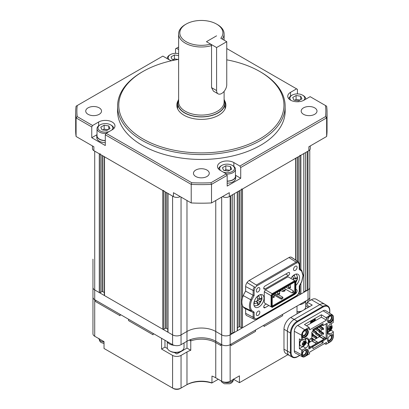 <?xml version="1.0" encoding="UTF-8"?>
<svg xmlns="http://www.w3.org/2000/svg" width="409" height="409" viewBox="0 0 409 409"><rect width="100%" height="100%" fill="white"/><g stroke="black" fill="none" stroke-linecap="round" stroke-linejoin="round"><path stroke-width="0.61" d="M92.961 259.148L92.961 287.491A5.987 3.456 0 0 0 94.714 289.935L99.285 292.573A0.716 0.414 0 0 0 100.302 292.573L101.826 291.694A0.716 0.414 180 0 1 102.838 291.694L104.321 292.553M100.302 153.789A0.716 0.414 180 0 1 99.285 153.789L94.714 151.151L94.714 289.935L172.583 334.894A5.987 3.456 0 0 0 181.049 334.894L186.974 331.474A20.348 11.749 180 0 1 215.753 331.474L221.678 334.894A5.987 3.456 0 0 0 230.139 334.894L308.013 289.935L307.164 290.426L307.164 151.637L308.013 151.151L308.013 289.935A5.987 3.456 0 0 0 309.761 287.491L309.761 300.651M163.779 190.441A0.716 0.414 180 0 1 162.767 190.441L104.53 156.821A0.716 0.414 180 0 1 104.321 156.524M104.321 156.698L104.321 295.308A0.716 0.414 0 0 0 104.53 295.605L162.767 329.225A0.716 0.414 0 0 0 163.779 329.225L165.302 328.345A0.716 0.414 180 0 1 166.32 328.345L167.802 329.199M167.802 193.35L167.802 331.96A0.716 0.414 0 0 0 168.012 332.256L172.583 334.894L172.583 196.105L168.012 193.467A0.716 0.414 180 0 1 167.802 193.176M92.961 279.674L92.961 297.266A5.987 3.456 0 0 0 94.714 299.71L172.583 344.664L172.583 334.894A5.987 3.456 0 0 0 181.049 334.894L186.974 331.474A20.348 11.749 180 0 1 215.753 331.474L221.678 334.894A5.987 3.456 0 0 0 230.139 334.894L230.139 196.105L230.988 195.62L230.988 334.404L230.139 334.894L230.139 344.664L308.013 299.71A5.987 3.456 0 0 0 309.761 297.266M232.68 194.643L232.68 333.427L230.988 333.427M237.46 191.709A0.716 0.414 180 0 1 237.251 192.005L234.372 193.667L234.372 332.451L232.68 332.451M237.251 192.005L237.251 330.789L234.372 332.451M237.251 330.789A0.716 0.414 0 0 0 237.46 330.492L237.46 191.882M237.46 327.737L238.943 326.878A0.716 0.414 180 0 1 239.96 326.878L241.484 327.757A0.716 0.414 0 0 0 242.496 327.757L295.651 297.072A0.716 0.414 0 0 0 295.865 296.776L295.865 296.372M295.865 157.992A0.716 0.414 180 0 1 295.651 158.283L242.496 188.973A0.716 0.414 180 0 1 241.484 188.973M298.8 293.411L299.884 294.04A0.716 0.414 0 0 0 300.901 294.04L303.78 292.379L303.78 153.595L300.901 155.256A0.716 0.414 180 0 1 299.884 155.256M305.472 152.618L305.472 291.402L303.78 291.402M305.472 290.426L307.164 290.426M142.961 138.932A82.592 47.684 0 0 0 259.766 138.932A82.592 47.684 0 0 0 259.766 71.498L260.61 71.984A83.789 48.374 180 0 1 285.155 106.192A83.789 48.374 180 0 1 233.427 150.885A83.789 48.374 180 0 1 142.112 140.399A83.789 48.374 180 0 1 117.572 106.192A83.789 48.374 180 0 1 142.112 71.984L142.961 71.498A82.592 47.684 0 0 0 142.961 138.932M297.43 93.901L297.43 89.331L296.581 88.845L290.559 92.322A9.576 5.527 0 0 0 287.752 96.233A9.576 5.527 0 0 0 290.559 100.144A9.576 5.527 0 0 0 304.102 100.144L310.124 96.662L325.477 105.527A124.489 71.872 0 0 1 325.477 116.631L326.638 117.915L240.722 167.521L239.873 166.054L325.477 116.631M177.659 107.409A24.54 14.167 0 0 0 177.353 108.145M178.048 100.793A24.54 14.167 0 0 0 176.821 105.215A24.54 14.167 0 0 0 184.009 115.231A24.54 14.167 0 0 0 210.753 118.303A24.54 14.167 0 0 0 225.901 105.215A24.54 14.167 0 0 0 224.674 100.793M117.572 106.192L117.572 111.079A83.789 48.374 0 0 0 142.112 145.287A83.789 48.374 0 0 0 233.427 155.773A83.789 48.374 0 0 0 285.155 111.079L285.155 106.192M195.778 176.504A7.899 4.56 180 0 1 193.462 173.278A7.899 4.56 180 0 1 198.339 169.06A7.899 4.56 180 0 1 206.949 170.052A7.899 4.56 180 0 1 209.265 173.278A7.899 4.56 180 0 1 204.388 177.491A7.899 4.56 180 0 1 195.778 176.504M303.509 114.305A7.899 4.56 180 0 1 301.193 111.079A7.899 4.56 180 0 1 306.07 106.867A7.899 4.56 180 0 1 314.679 107.853A7.899 4.56 180 0 1 316.995 111.079A7.899 4.56 180 0 1 312.118 115.292A7.899 4.56 180 0 1 303.509 114.305M88.042 114.305A7.899 4.56 180 0 1 85.732 111.079A7.899 4.56 180 0 1 90.609 106.867A7.899 4.56 180 0 1 99.218 107.853A7.899 4.56 180 0 1 101.529 111.079A7.899 4.56 180 0 1 96.657 115.292A7.899 4.56 180 0 1 88.042 114.305M178.621 46.999L175.548 48.773L175.548 53.344M325.477 105.527L326.638 106.197A125.686 72.562 180 0 1 327.047 112.056L327.047 130.624A125.686 72.562 180 0 1 326.638 136.488L308.856 146.754L308.856 150.66A4.79 2.766 0 0 0 310.257 148.707L310.257 145.941M308.856 150.66L229.296 196.596A4.79 2.766 180 0 1 222.522 196.596L222.522 196.596M180.2 196.596L180.2 196.596A4.79 2.766 180 0 1 173.431 196.596L93.865 150.66A4.79 2.766 0 0 1 92.465 148.707L92.465 145.941M93.865 150.66L93.865 146.754L76.084 136.488A125.686 72.562 180 0 1 75.675 130.624L75.675 112.056A125.686 72.562 180 0 1 76.084 106.197L77.245 105.527A124.489 71.872 0 0 0 77.245 116.631L92.598 125.497L91.749 126.959L91.749 137.71L105.292 145.532L105.292 134.781L106.141 133.314L191.744 182.736L191.213 184.382L105.292 134.781M76.084 136.488L76.084 117.915A125.686 72.562 180 0 1 75.675 112.056M327.047 112.056A125.686 72.562 180 0 1 326.638 117.915L326.638 136.488M211.514 202.951A125.686 72.562 180 0 1 191.213 202.951L191.213 184.382A125.686 72.562 180 0 0 211.514 184.382L210.978 182.736L226.33 173.871L227.179 175.338L211.514 184.382L211.514 202.951L229.296 192.685L229.296 196.596M171.703 60.711A9.576 5.527 0 0 1 168.876 59.581L162.848 56.105L77.245 105.527M296.581 88.845L226.755 48.528M106.141 133.314L112.168 129.832A9.576 5.527 0 0 0 114.97 125.926A9.576 5.527 0 0 0 109.06 120.819A9.576 5.527 0 0 0 98.625 122.015L92.598 125.497M191.744 182.736A124.489 71.872 0 0 0 210.978 182.736M239.873 166.054L233.846 162.572A9.576 5.527 0 0 0 223.411 161.376A9.576 5.527 0 0 0 217.501 166.483A9.576 5.527 0 0 0 220.303 170.395L226.33 173.871M178.621 49.571L176.391 48.282M240.722 167.521L240.722 178.273L235.523 175.272M227.179 175.338L227.179 186.09L240.722 178.273M191.213 202.951L173.431 192.685L173.431 196.596M91.749 126.959L76.084 117.915L77.245 116.631M260.61 71.984L259.766 71.498A82.592 47.684 0 0 0 226.755 59.837M178.621 59.371A82.592 47.684 0 0 0 142.961 71.498M225.369 108.145A24.54 14.167 0 0 0 225.062 107.409M96.948 134.709L91.749 137.71M92.961 287.491A5.987 3.456 0 0 0 94.714 289.935L94.714 299.71L95.558 300.196L95.558 301.566L120.108 315.738L120.108 314.368L128.569 319.255L128.569 320.625L153.114 334.797L153.114 333.427L161.581 338.315L161.581 349.066L172.583 355.416A5.987 3.456 0 0 0 181.049 355.416L186.974 351.996A20.348 11.749 180 0 1 190.763 350.278L190.763 340.891A20.348 11.749 180 0 1 215.753 342.614L220.829 345.544L220.829 344.179L221.678 344.664A5.987 3.456 0 0 0 230.139 344.664L230.988 344.179L230.988 345.544L255.533 331.377L255.533 330.007L263.999 325.119L263.999 326.489L282.619 315.738L282.619 314.368L297.006 306.06L297.006 313.882L312.241 305.083L307.164 302.154L307.164 305.298L309.521 306.658M172.583 344.664A5.987 3.456 0 0 0 181.049 344.664L186.974 341.244A20.348 11.749 180 0 1 215.753 341.244L221.678 344.664A5.987 3.456 0 0 0 230.139 344.664L230.139 381.219A5.987 3.456 180 0 1 221.678 381.219L215.753 377.798A20.348 11.749 0 0 0 211.959 376.075L211.959 382.921L218.288 379.266M308.013 301.663L308.013 289.935A5.987 3.456 0 0 0 309.761 287.491L309.761 149.929L309.761 287.491M303.754 100.333A7.423 4.284 0 0 0 302.578 95.159L303.253 95.548A8.379 4.836 180 0 1 305.707 98.968A8.379 4.836 180 0 1 305.697 99.218L305.707 98.968M303.253 95.548L302.578 95.159A7.423 4.284 0 0 0 292.082 95.159A7.423 4.284 0 0 0 290.906 100.333M300.712 96.233L301.954 98.901L298.57 100.859L293.943 100.144L292.706 97.47L296.09 95.517L300.712 96.233L300.712 99.617M288.948 98.912A8.379 4.836 180 0 1 291.402 95.548L292.082 95.159M294.659 100.251L296.09 99.428L296.09 95.517M296.09 99.428L299.996 100.031M111.795 130.047A7.423 4.284 0 0 0 110.645 124.847A7.423 4.284 0 0 0 100.149 124.847A7.423 4.284 0 0 0 100.149 130.911A7.423 4.284 0 0 0 109.152 131.575M111.32 125.241L110.645 124.847L111.32 125.241A8.379 4.836 180 0 1 113.774 128.6M106.043 133.482A8.379 4.836 180 0 1 99.469 132.081A8.379 4.836 180 0 1 97.015 128.661A8.379 4.836 180 0 1 99.469 125.241L100.149 124.847M97.015 128.661L97.015 135.696A8.379 4.836 0 0 0 99.469 139.116A8.379 4.836 0 0 0 105.292 140.538M108.779 125.926L110.021 128.595L106.637 130.548L102.01 129.832L100.772 127.163L104.157 125.21L108.779 125.926L108.779 129.31M102.725 129.944L104.157 129.116L104.157 125.21M104.157 129.116L108.068 129.725M105.292 142.629A8.62 4.974 180 0 1 99.3 141.171A8.62 4.974 180 0 1 96.775 137.654L96.775 135.696A8.62 4.974 180 0 1 97.015 134.535M105.292 140.676A8.62 4.974 180 0 1 99.3 139.218A8.62 4.974 180 0 1 96.775 135.696M178.621 53.702A7.423 4.284 0 0 0 170.4 54.596A7.423 4.284 0 0 0 169.224 59.77M175.052 60.016L172.261 59.581L171.023 56.912L174.408 54.959L178.621 55.609M167.271 58.41L167.271 58.656A8.379 4.836 180 0 1 167.271 58.41A8.379 4.836 180 0 1 169.725 54.99L170.4 54.596M172.976 59.694L174.408 58.865L174.408 54.959M174.408 58.865L178.166 59.448M223.319 172.133A7.423 4.284 0 0 0 232.946 171.059A7.423 4.284 0 0 0 232.322 165.41L233.002 165.798A8.379 4.836 180 0 1 235.456 169.219A8.379 4.836 180 0 1 226.433 174.045M227.179 181.095A8.379 4.836 0 0 0 235.456 176.259L235.456 169.219M233.002 165.798L232.322 165.41A7.423 4.284 0 0 0 221.826 165.41A7.423 4.284 0 0 0 220.676 170.609M230.461 166.483L231.704 169.152L228.314 171.11L223.692 170.395L222.45 167.726L225.834 165.768L230.461 166.483L230.461 169.868M218.697 169.162A8.379 4.836 180 0 1 221.151 165.798L221.826 165.41M224.408 170.502L225.834 169.679L225.834 165.768M225.834 169.679L229.746 170.282M235.456 175.093A8.62 4.974 180 0 1 235.696 176.259L235.696 178.212A8.62 4.974 180 0 1 227.179 183.186M235.696 176.259A8.62 4.974 180 0 1 227.179 181.233M181.57 350.912L180.896 351.3A7.423 4.284 180 0 1 177.859 352.364A7.423 4.284 180 0 1 170.4 351.3L169.725 350.912A8.379 4.836 0 0 0 178.145 352.108A8.379 4.836 0 0 0 181.57 350.912A8.379 4.836 0 0 0 184.03 347.492L184.03 342.946M167.271 341.617L167.271 347.492A8.379 4.836 0 0 0 169.725 350.912M167.255 341.592A8.62 4.974 0 0 0 174.362 345.375M301.668 311.188A7.423 4.284 180 0 1 299.541 311.801A7.423 4.284 180 0 1 297.006 311.995M297.006 311.765A8.379 4.836 0 0 0 299.823 311.551A8.379 4.836 0 0 0 302.292 310.83M304.081 309.797A8.379 4.836 0 0 0 305.707 306.929L305.707 301.06M299.296 304.741A8.62 4.974 0 0 0 299.894 304.644A8.62 4.974 0 0 0 305.717 301.029M295.129 293.938A2.515 1.452 120 0 0 297.092 290.768A2.515 1.452 120 0 0 296.571 289.613A2.515 1.452 120 0 0 295.865 289.521M256.295 290.86A2.515 1.452 120 0 0 256.816 292.016A2.515 1.452 120 0 0 258.754 291.341A2.515 1.452 120 0 0 259.848 288.81A2.515 1.452 120 0 0 259.326 287.66A2.515 1.452 120 0 0 257.394 288.335A2.515 1.452 120 0 0 256.295 290.86M256.295 314.322A2.515 1.452 120 0 0 256.816 315.472A2.515 1.452 120 0 0 258.754 314.797A2.515 1.452 120 0 0 259.848 312.266A2.515 1.452 120 0 0 259.326 311.116A2.515 1.452 120 0 0 257.389 311.791A2.515 1.452 120 0 0 256.295 314.322M293.534 269.362A2.515 1.452 120 0 0 294.056 270.513A2.515 1.452 120 0 0 295.993 269.838A2.515 1.452 120 0 0 297.092 267.307A2.515 1.452 120 0 0 296.571 266.157A2.515 1.452 120 0 0 294.633 266.832A2.515 1.452 120 0 0 293.534 269.362M256.801 285.917A0.716 0.414 -120 0 0 256.32 285.053L296.101 262.087A0.716 0.414 60 0 1 296.581 262.951L256.801 285.917L255.165 287.512L254.127 290.451L254.127 295.528L251.688 300.088C249.991 304.516 249.991 307.957 251.688 310.411L254.127 312.154L254.127 317.231A0.716 0.414 180 0 1 253.14 317.246A4.259 2.459 120 0 0 254.101 319.24A4.259 2.459 120 0 0 254.378 319.342L256.653 319.005A0.716 0.414 -120 0 0 256.801 318.677L296.581 295.712L298.222 294.117L299.255 291.177L299.255 286.101L301.699 281.54L302.982 275.635L301.699 271.218L299.255 269.475L299.255 264.398A0.716 0.414 0 0 0 299.47 264.107L298.478 261.924A4.259 2.459 120 0 0 298.043 261.729A4.499 2.597 120 0 0 296.101 262.087L288.964 257.537L249.183 280.502A5.026 2.904 -60 0 0 247.016 282.604A4.79 2.766 120 0 0 245.63 286.561L245.63 291.142A13.886 8.016 120 0 0 243.314 295.605A13.165 7.602 120 0 0 241.903 302.103A13.165 7.602 120 0 0 243.314 306.975L250.773 310.687A13.354 7.71 120 0 0 252.517 312.205A13.354 7.71 120 0 0 253.14 312.461L245.129 308.55A13.886 8.016 120 0 1 243.314 306.975M263.999 298.146A7.183 4.146 -60 0 1 260.86 305.37A7.183 4.146 -60 0 1 255.328 307.297A7.183 4.146 -60 0 1 253.841 304.01A7.183 4.146 -60 0 1 256.975 296.781A7.183 4.146 -60 0 1 262.512 294.858A7.183 4.146 -60 0 1 263.999 298.146M290.891 278.452A7.183 4.146 -60 0 1 298.059 274.332A7.183 4.146 -60 0 1 299.546 277.619A7.183 4.146 -60 0 1 295.865 285.385M266.295 303.999L265.027 304.731A1.815 1.048 120 0 0 263.744 306.954A1.815 1.048 120 0 0 264.122 307.788A1.815 1.048 120 0 0 265.027 307.696L263.744 306.954M285.789 274.045L288.355 275.528A1.815 1.048 -60 0 0 289.541 273.928A1.815 1.048 -60 0 0 289.265 272.476A1.815 1.048 -60 0 0 288.355 272.563L265.032 286.034A1.815 1.048 120 0 0 263.744 288.253A1.815 1.048 120 0 0 264.122 289.086A1.815 1.048 120 0 0 265.027 288.994L263.744 288.253M274.071 293.943L281.346 298.146L282.87 297.266L278.202 294.567M288.969 288.33L293.365 290.871L293.365 291.77L294.72 292.553L294.72 282.532L294.281 282.276L294.756 281.995L272.849 294.644L272.205 295.758L272.205 306.101L272.849 306.474L294.756 293.826L295.4 292.711L295.4 282.368L294.281 282.276M293.365 291.77L292.144 292.987L285.037 288.882M293.365 290.871L292.144 292.987M284.664 288.35L285.119 287.563M282.87 297.266L282.87 298.34L281.346 299.219L273.877 294.904M281.346 298.146L281.346 299.219M273.728 294.541L273.728 294.137M295.4 292.711L294.72 292.553L294.276 293.319L272.65 305.804L272.205 305.549M294.756 293.826L292.926 292.537M280.85 290.712L279.342 291.581M295.4 282.368L294.756 281.995M272.65 305.804L272.849 306.474M272.655 294.219L272.179 293.713L271.065 295.641L271.74 295.804L272.655 294.219L294.95 281.351L295.865 281.878L295.865 281.326L294.751 280.681L294.95 281.351M271.74 306.592L271.065 306.755L272.179 307.399L272.655 307.123L271.74 306.592L271.74 295.804M272.655 307.123L294.95 294.25L295.865 292.665L295.865 281.878M264.291 291.735L271.065 295.641L271.065 306.755L264.291 302.844L264.291 291.735L265.405 289.807L287.982 276.77L294.751 280.681L272.179 293.713L265.405 289.807M265.405 303.488L264.291 302.844M288.964 257.537A5.026 2.904 -60 0 1 291.131 257.133L298.043 261.729L298.222 262.655L296.581 262.951M255.165 287.512L254.378 286.939A4.259 2.459 120 0 0 253.14 290.467A0.716 0.414 0 0 0 254.127 290.451M254.444 319.368L246.709 315.584A4.79 2.766 120 0 1 245.63 313.34L253.14 317.246L253.14 312.466M254.378 319.342L256.801 318.677M288.355 275.528L265.027 288.994M268.861 305.482L265.027 307.696M301.699 271.218L301.653 270.385A13.354 7.71 120 0 0 300.4 269.153A13.354 7.71 120 0 0 299.47 268.677M299.47 268.529L301.776 270.507L303.192 275.344L301.857 281.515L299.46 286.044M299.286 268.616L299.255 269.475M299.255 264.398L298.222 262.655M247.016 282.604L254.378 286.939M254.127 295.528L253.14 295.252L253.14 290.467L245.63 286.561M251.688 300.088L250.773 299.761A12.638 7.296 120 0 0 249.413 306.009A12.638 7.296 120 0 0 250.773 310.687L251.688 310.411M253.14 312.461L254.127 312.154M254.127 317.231L255.165 318.974M299.255 286.101L299.281 285.819L299.255 286.101M298.478 261.924L291.617 257.353A4.79 2.766 120 0 0 291.131 257.133M245.63 291.142L253.14 295.252A13.354 7.71 120 0 0 250.773 299.761L243.314 295.605M245.63 308.8L245.63 313.34M289.736 284.894L290.456 285.656L290.456 286.827L289.776 287.22L288.422 286.827L288.422 288.488L289.776 288.1L289.776 287.22M285.671 287.241L288.422 288.488M287.706 286.07L288.422 286.827M289.863 284.971L287.834 286.142M289.776 288.1L290.456 287.706L290.456 286.827M272.752 294.812L273.687 294.434L274.321 297.098L273.391 297.634L273.391 296.561L272.205 295.911M274.321 296.024L273.391 296.561M272.205 297.788L273.391 297.634M284.321 288.023L285.037 288.78L285.037 289.955L284.362 290.344L283.008 289.955L283.008 291.617L284.362 291.223L284.362 290.344M280.257 290.37L283.008 291.617M282.287 289.199L283.008 289.955M284.444 288.1L282.414 289.27M284.362 291.223L285.037 290.835L285.037 289.955M278.902 291.152L279.623 291.908L279.623 293.084L278.943 293.473L277.588 293.079L277.588 294.741L278.943 294.352L278.943 293.473M274.838 293.498L277.588 294.741M276.873 292.323L277.588 293.079M279.03 291.223L276.995 292.399M278.943 294.352L279.623 293.964L279.623 293.084M295.334 281.019L296.32 280.436L297.461 278.805L297.445 276.862L296.305 278.493L295.303 279.081L294.454 275.206L292.762 276.203L293.611 280.022M295.865 282.624L297.445 279.086L296.591 278.304M293.504 278.038L295.303 279.081M258.232 305.032L259.219 304.316L261.898 299.613L262 298.539L261.898 297.384L260.758 299.015L259.756 299.608L258.902 295.727L257.21 296.724L258.064 300.605L254.28 301.873L254.296 303.815L258.079 302.548L258.089 303.698L257.287 305.477L258.232 305.032L255.763 305.814L254.066 305.61M258.084 303.959L258.979 304.48L259.781 302.701L259.771 301.551L260.773 300.963L261.913 299.332L261.044 298.831M257.951 298.565L259.756 299.608M258.064 300.564L259.771 301.551M256.331 301.535L258.079 302.548M226.755 41.687L216.596 47.551L216.596 90.553A7.183 4.146 120 0 0 218.084 93.84A7.183 4.146 120 0 0 221.678 93.487A7.183 4.146 120 0 0 226.755 84.689L226.755 41.687L220.804 38.252A21.544 12.439 0 0 0 216.596 24.095A21.544 12.439 0 0 0 186.126 24.095L185.282 24.581A22.746 13.129 0 0 0 178.621 33.865L178.621 101.959A22.746 13.129 0 0 0 183.585 110.149A22.746 13.129 0 0 0 185.282 111.243A22.746 13.129 0 0 0 219.142 110.149A22.746 13.129 0 0 0 224.106 101.959L224.106 91.371M178.621 33.865A22.746 13.129 0 0 0 185.282 43.15A22.746 13.129 0 0 0 211.545 45.609L211.545 87.633L213.447 91.166L218.084 93.84M178.621 99.407A23.702 13.681 0 0 0 177.659 103.257A23.702 13.681 0 0 0 184.602 112.935A23.702 13.681 0 0 0 210.43 115.9A23.702 13.681 0 0 0 225.062 103.257A23.702 13.681 0 0 0 224.106 99.407M186.126 24.095A21.544 12.439 0 0 0 186.126 41.687A21.544 12.439 0 0 0 210.645 44.116L211.545 45.609M217.445 24.581L216.596 24.095L217.445 24.581A22.746 13.129 0 0 1 224.106 33.865A22.746 13.129 0 0 1 222.235 39.08M216.596 47.551L206.443 41.687L216.596 35.823L206.443 41.687L210.645 44.116M95.558 300.196L120.108 314.368L120.108 315.738L95.558 301.566L95.558 300.196M128.569 319.255L153.114 333.427L153.114 334.797L128.569 320.625L128.569 319.255M215.753 200.507L215.753 341.244A20.348 11.749 180 0 0 190.763 339.526L190.763 340.891L189.341 340.073L190.763 340.891A20.348 11.749 180 0 1 215.753 342.614L220.829 345.544L220.829 344.179L215.753 341.244L215.753 377.798M230.988 344.179L255.533 330.007L255.533 331.377L230.988 345.544L230.988 344.179M263.999 325.119L282.619 314.368L282.619 315.738L263.999 326.489L263.999 325.119M325.037 304.388A9.576 5.527 120 0 0 324.649 304.122L316.183 299.235A9.576 5.527 120 0 0 311.397 299.71L307.164 302.154M94.714 336.259A5.987 3.456 180 0 1 92.961 333.821L92.961 297.266A5.987 3.456 0 0 0 94.714 299.71L94.714 336.259L104.024 341.638L104.024 348.478L172.583 388.059A5.987 3.456 0 0 0 181.049 388.059L186.974 384.639A20.348 11.749 180 0 1 211.959 382.921L211.765 383.034A21.544 12.439 0 0 0 186.126 385.13L186.974 384.639L186.974 351.996M174.275 352.481L176.816 353.954L186.974 348.09L186.974 200.507M181.049 355.416L181.049 388.059L180.2 388.55A4.79 2.766 180 0 1 173.431 388.55L172.583 388.059L172.583 355.416M230.139 381.219L239.449 375.845L239.449 382.686L287.941 354.69M324.649 304.122A9.576 5.527 120 0 0 319.858 304.598L294.127 319.449A9.576 5.527 120 0 0 287.358 331.178L287.358 351.116A9.576 5.527 120 0 0 289.342 355.503L285.957 353.545A9.576 5.527 -60 0 1 283.974 349.163L283.974 329.225A9.576 5.527 -60 0 1 290.743 317.496L297.006 313.882M289.342 355.503A9.576 5.527 120 0 0 289.766 355.707M233.529 379.266L239.449 382.686M167.475 348.56L164.965 347.108L164.965 340.268M186.974 348.09L190.763 350.278M164.965 347.108L161.581 349.066M304.286 335.186A2.515 1.452 120 0 0 305.927 332.972A2.515 1.452 120 0 0 305.543 330.958A2.515 1.452 120 0 0 304.286 331.08A2.515 1.452 120 0 0 302.645 333.299A2.515 1.452 120 0 0 303.028 335.314A2.515 1.452 120 0 0 304.286 335.186M327.916 319.214A2.515 1.452 120 0 0 328.422 320.651A2.515 1.452 120 0 0 329.68 320.528A2.515 1.452 120 0 0 331.321 318.309A2.515 1.452 120 0 0 330.937 316.295A2.515 1.452 120 0 0 329.68 316.423A2.515 1.452 120 0 0 328.974 316.995M302.655 352.809A2.515 1.452 120 0 0 303.028 354.859A2.515 1.452 120 0 0 304.286 354.736A2.515 1.452 120 0 0 305.927 352.517A2.515 1.452 120 0 0 305.543 350.503A2.515 1.452 120 0 0 304.286 350.631A2.515 1.452 120 0 0 304.045 350.784M327.916 338.764A2.515 1.452 120 0 0 328.422 340.196A2.515 1.452 120 0 0 329.68 340.073A2.515 1.452 120 0 0 331.321 337.86A2.515 1.452 120 0 0 330.937 335.845A2.515 1.452 120 0 0 329.68 335.968A2.515 1.452 120 0 0 329.439 336.126M328.299 322.619A4.31 2.49 120 0 0 332.343 320.012L332.987 319.056L333.325 319.25L333.304 322.44L333.315 319.271M332.987 319.056L333.325 319.25M328.821 316.632A4.07 2.352 -60 0 1 330.186 315.446L330.186 315.446A4.07 2.352 -60 0 1 333.064 317.108A4.07 2.352 -60 0 1 330.186 322.093A4.07 2.352 -60 0 1 327.926 322.128M327.655 321.065A3.354 1.933 120 0 0 329.68 321.208A3.354 1.933 120 0 0 332.047 317.246A3.354 1.933 120 0 0 329.92 315.61M304.792 330.104L304.792 330.104A4.07 2.352 -60 0 1 307.67 331.765A4.07 2.352 -60 0 1 304.792 336.75A4.07 2.352 -60 0 1 301.919 335.089A4.07 2.352 -60 0 1 304.792 330.104L304.792 330.104M301.929 334.777A3.354 1.933 120 0 0 304.286 335.871A3.354 1.933 120 0 0 306.653 331.909A3.354 1.933 120 0 0 304.526 330.273M306.08 342.379L308.35 343.688A3.589 2.076 -60 0 1 305.809 348.09L302.691 349.889L302.691 352.798L303.146 352.021A4.31 2.49 -60 0 1 305.303 349.751A4.31 2.49 -60 0 1 307.456 349.537A4.31 2.49 -60 0 1 307.456 354.511L307.072 355.181L306.546 354.92L306.949 354.22A4.31 2.49 120 0 0 307.19 349.414M306.576 349.337A4.07 2.352 -60 0 1 307.512 352.492A4.07 2.352 -60 0 1 304.792 356.295A4.07 2.352 -60 0 1 301.919 354.634A4.07 2.352 -60 0 1 302.261 352.86M301.929 354.322A3.354 1.933 120 0 0 304.286 355.416A3.354 1.933 120 0 0 306.566 352.103A3.354 1.933 120 0 0 305.518 349.634M307.072 355.181L309.536 353.841L309.536 352.195L326.464 342.42L326.464 344.066L328.979 342.614L328.539 342.338A4.31 2.49 -60 0 1 327.88 338.887A4.31 2.49 -60 0 1 330.692 335.089A4.31 2.49 -60 0 1 332.849 334.874L333.238 335.099M333.304 332.21L333.304 335.119L333.325 331.617L333.304 332.21L330.186 334.015A3.589 2.076 -60 0 1 328.391 334.194A3.589 2.076 -60 0 1 327.645 332.548L327.645 328.637A3.589 2.076 -60 0 1 330.186 324.24L333.304 322.44M331.965 334.674A4.07 2.352 -60 0 1 332.906 337.834A4.07 2.352 -60 0 1 330.186 341.638A4.07 2.352 -60 0 1 327.926 341.673M327.655 340.615A3.354 1.933 120 0 0 329.68 340.758A3.354 1.933 120 0 0 331.96 337.445A3.354 1.933 120 0 0 330.912 334.971M331.198 323.657L331.198 324.03M331.198 329.46L331.198 330.303L333.325 331.617M327.645 332.353L331.198 330.303M310.835 321.791L310.743 321.295L311.99 320.768L310.917 321.392L310.835 321.791L311.551 321.377L310.697 322.466L311.413 322.052L311.351 322.358L310.63 322.773L310.549 323.176L311.627 322.553L311.99 320.768M310.697 322.466L310.6 322.011L311.336 321.5M310.549 323.176L310.462 322.675L311.198 322.174M311.755 321.929L312.696 320.17L311.74 322.486L312.905 321.811L312.987 321.413L312.578 321.648L312.865 320.267M312.624 321.428L312.987 321.413M313.718 319.772L315.042 319.005L313.718 319.772L313.718 320.221L315.042 319.455L315.042 319.005M313.458 321.05L313.458 321.494L314.782 320.728L314.782 320.283L313.289 320.953L313.289 321.397L313.289 320.953L313.959 320.564M314.613 320.186L314.613 320.63M313.938 320.457L313.938 320.012L313.938 320.457M315.191 319.291L315.267 319.69L315.267 319.245L313.969 320.569L315.436 319.792L315.436 319.342M306.494 325.799L321.382 317.205L321.382 314.766L325.953 317.589L326.464 318.488L326.464 320.135L309.536 329.91L309.536 328.263L307.016 329.715L307.456 329.986A4.31 2.49 -60 0 1 307.456 334.966A4.31 2.49 -60 0 1 303.146 337.451L302.236 336.924L301.658 337.537L301.658 335.237A4.438 2.561 -60 0 1 304.792 329.802L306.781 328.657L307.016 329.715M309.536 328.263L309.025 327.364L304.454 324.536L321.382 314.766M329.68 313.192L329.68 310.722C329.271 306.433 327.108 305.18 323.187 306.975L297.573 321.76A0.481 0.276 -120 0 0 297.236 321.177L294.189 319.419A9.658 5.578 120 0 0 287.358 331.249L290.405 333.008L290.405 352.809A9.658 5.578 120 0 0 292.404 357.231C293.866 358.013 295.559 357.86 297.476 356.776A0.481 0.276 60 0 0 297.573 356.556L299.71 355.324M294.189 319.419L319.802 304.628L322.849 306.387L297.236 321.177A9.658 5.578 120 0 0 290.405 333.008A0.481 0.276 180 0 0 291.08 333.008L291.08 352.809C291.489 357.098 293.652 358.35 297.573 356.556M329.68 310.722A0.481 0.276 0 0 0 329.818 310.528C329.838 308.406 329.122 306.868 327.675 305.912L324.628 304.153A9.658 5.578 120 0 0 319.802 304.628M291.08 352.809A0.481 0.276 180 0 1 290.405 352.809L287.358 351.05A9.658 5.578 120 0 0 289.357 355.472L292.404 357.231M287.358 351.05L287.358 331.249M322.231 324.143L322.231 325.119L323.074 325.61L327.139 323.263L327.139 338.509L326.121 338.509L325.145 337.946M327.139 338.509L323.074 340.855L323.074 342.808L312.921 348.673L312.921 346.72L308.856 349.066L308.856 339.685L311.822 337.972L311.822 332.108L312.921 331.474L312.921 329.516L323.074 323.652L323.074 325.61M326.121 323.851L326.121 338.509M302.762 337.231L302.236 336.924M304.541 345.181L303.1 346.525L299.378 348.673L299.378 338.897L301.658 340.124L301.658 337.537L302.691 337.205L302.691 340.114L305.809 338.315A3.589 2.076 -60 0 1 307.604 338.136A3.589 2.076 -60 0 1 308.35 339.782L305.809 338.315M308.35 343.688L308.35 339.782M332.747 319.311L333.304 319.531M333.238 319.634L332.849 320.303A4.31 2.49 -60 0 1 328.539 322.793A4.31 2.49 -60 0 1 328.539 317.819L328.979 317.036L326.464 318.488M312.921 346.72L312.072 346.229L308.856 348.09M323.074 340.855L322.231 340.365L322.231 341.541L321.98 341.397M323.074 342.808L321.305 341.786M333.325 334.281L333.325 336.505A4.438 2.561 -60 0 1 330.186 341.939L328.258 343.049M333.325 319.194L333.325 316.955A4.438 2.561 -60 0 0 332.461 314.956L325.528 310.549A4.79 2.766 -60 0 0 323.074 310.753L297.686 325.411L304.792 329.802M326.464 344.066L328.979 342.614M325.953 344.383L324.46 343.575M306.546 354.92L306.781 355.447L309.536 353.841M306.73 355.477L304.792 356.597A4.438 2.561 -60 0 1 302.629 356.847A4.438 2.561 -60 0 1 301.658 354.787L301.658 352.492L302.691 352.798M302.691 349.889L301.658 349.899L299.378 348.673M301.658 352.492L301.658 349.899M305.641 338.412L305.641 339.695M301.658 340.124L302.691 340.114M302.629 356.847L295.349 353.049A4.79 2.766 -60 0 1 294.296 350.825L294.296 331.275A4.79 2.766 -60 0 1 297.686 325.411M302.645 337.159A4.31 2.49 120 0 0 306.949 334.669A4.31 2.49 120 0 0 306.949 329.695L306.546 329.46L306.781 328.657L309.025 327.364M307.456 329.986L306.949 329.695M306.546 329.46L307.072 329.766L306.546 329.46M326.464 320.135L321.382 317.205M325.953 317.589L328.478 316.3M332.461 314.956A4.438 2.561 -60 0 0 330.186 315.145L328.197 316.295L328.979 317.036M297.573 321.76C293.652 324.495 291.489 328.243 291.08 333.008M322.231 340.365L325.615 338.412L325.17 338.156M313.427 339.828L317.154 341.786L317.998 342.614L324.853 338.657L325.17 338.125L324.772 337.384L321.213 335.334L321.213 333.621M321.213 331.643L321.213 328.759M321.213 326.781L321.213 325.901M319.265 331.546L319.265 332.497L322.803 334.347L322.803 333.269L323.33 332.916L320.201 331.06M319.265 327.026L319.521 327.66M315.881 333.499L315.881 334.455L319.419 336.3L319.419 335.227L319.945 334.874L316.811 333.013M312.496 335.457L312.496 336.408L316.034 338.258L316.034 337.18L316.556 336.827L313.427 334.966M315.881 328.979L316.137 329.618M312.742 331.576L316.034 333.468L315.743 332.026L313.171 330.544M308.856 342.808L312.844 340.165M313.892 339.905L319.521 336.653L319.521 336.31L323.074 338.361L324.772 337.384M321.213 335.334L320.201 335.922M322.803 334.347L323.585 334.112L323.585 333.524L323.417 334.209M322.839 333.197L323.417 333.621M323.585 333.524L323.33 332.916M322.767 329.536L322.512 328.115L319.945 326.633M322.512 328.115L323.023 327.824L320.451 326.341M323.023 327.824L323.585 328.836L322.803 328.483M323.417 328.933L323.417 329.516L323.585 328.836M323.417 329.516L322.839 329.649M319.419 336.3L320.201 336.065L320.201 335.482L320.027 336.162M319.455 335.155L320.027 335.579M320.201 335.482L319.945 334.874M316.034 338.258L316.811 338.023L316.811 337.435L316.643 338.12M316.07 337.108L316.643 337.532M316.811 337.435L316.556 336.827M310.124 338.949L312.65 340.211L312.65 339.133L313.171 338.78L311.822 337.946M312.65 340.211L313.427 339.976L313.427 339.388L313.258 340.073M312.686 339.061L313.258 339.485M313.427 339.388L313.171 338.78M308.856 342.123L309.26 342.164L309.26 341.091L309.787 340.738L308.856 340.15M309.26 342.164L310.042 341.929L310.042 341.346L309.874 342.026M309.296 341.019L309.874 341.443M310.042 341.346L309.787 340.738M319.383 331.489L319.127 330.073L316.561 328.591M319.127 330.073L319.634 329.777L317.067 328.294M319.634 329.777L320.201 330.789L319.419 330.436M320.027 330.886L320.027 331.474L320.201 330.789M320.027 331.474L319.455 331.602M315.743 332.026L316.249 331.735L313.683 330.252M316.249 331.735L316.811 332.742L316.034 332.389M316.643 332.839L316.811 333.33L316.811 332.742M316.643 333.427L316.07 333.555M312.609 335.4L312.65 334.347L311.822 333.672M312.353 333.979L312.865 333.688L311.822 333.084M312.865 333.688L313.427 334.7L312.65 334.347M313.258 334.797L313.258 335.38L313.427 334.7M313.258 335.38L312.686 335.513M308.856 346.571L309.536 346.183L310.38 347.011L308.856 347.665M308.856 345.789L309.536 346.183M317.998 342.614L316.305 343.591L311.903 340.707M310.38 347.011L316.305 343.591L311.903 341.05M323.074 338.361L323.923 339.194L319.521 336.653M317.154 341.786L315.457 342.762M312.921 330.692L322.399 325.216M299.48 343.826L301.131 339.843M304.429 345.14L303.749 345.528L302.225 344.649L302.225 343.867L303.749 341.229L304.429 340.84L305.952 341.719L305.952 342.502L304.429 345.14L304.01 344.669M304.439 340.886L305.078 342.584L305.932 341.745M303.923 341.914L305.078 342.584M302.277 343.857L303.723 343.366L304.061 342.778L303.764 341.28M303.764 345.498L304.061 344.342L302.277 344.639M304.061 344.342L302.905 343.672M303.836 345.319L304.286 345.058M305.932 342.527L304.736 343.949L304.439 345.109M305.334 342.374L305.952 342.502M303.984 342.241L304.255 342.272M305.809 342.42L305.809 341.898M330.498 330.089L329.823 330.477L328.299 329.598L328.299 328.816L329.823 326.178L330.498 325.789L332.021 326.668L332.021 327.451L330.498 330.089L330.078 329.618M330.513 325.835L331.147 327.532L332.001 326.694M329.991 326.863L331.147 327.532M328.345 328.805L329.792 328.315L330.129 327.727L329.833 326.229M329.833 330.446L330.129 329.291L328.345 329.588M330.129 329.291L328.974 328.621M329.905 330.267L330.354 330.007M332.001 327.476L330.804 328.897L330.513 330.058M331.402 327.323L332.021 327.451M330.053 327.19L330.324 327.22M331.878 327.369L331.878 326.847M104.024 343.54L101.57 342.686C100.282 342.292 99.402 340.866 98.932 338.401M231.729 382.655L229.781 383.76L224.367 383.76L221.985 382.267L221.013 380.835M99.285 153.789L99.285 292.573M100.302 154.377L100.302 292.573M101.826 155.256L101.826 291.694M102.838 155.839L102.838 291.694M104.53 156.821L104.53 295.605M162.767 190.441L162.767 329.225M163.779 191.023L163.779 329.225M165.302 191.903L165.302 328.345M166.32 192.491L166.32 328.345M168.012 193.467L168.012 332.256M181.049 197.087L181.049 344.664M221.678 197.087L221.678 381.219M238.943 191.023L238.943 326.878M239.96 190.441L239.96 326.878M241.484 189.561L241.484 327.757M242.496 188.973L242.496 297.987M242.496 305.533L242.496 327.757M295.651 158.283L295.651 260.042M295.651 296.489L295.651 297.072M297.343 157.307L297.343 261.172M298.36 156.719L298.36 261.847M299.884 155.839L299.884 268.81M299.884 285.4L299.884 294.04M300.901 155.256L300.901 269.531M300.901 283.631L300.901 294.04M290.559 96.12L290.559 92.322M233.846 166.371L233.846 162.572M98.625 125.814L98.625 122.015M296.581 295.712A0.716 0.414 60 0 1 296.433 296.039L298.299 294.24L299.47 290.886A0.716 0.414 180 0 1 299.255 291.177M249.183 280.502L256.32 285.053M296.305 278.493A2.873 1.656 120 0 0 295.293 277.931M295.865 281.448A2.873 1.656 120 0 0 296.32 280.436M293.601 278.928A2.873 1.656 120 0 0 293.048 279.695M260.758 299.015A2.873 1.656 120 0 0 259.746 298.458M259.781 302.701A2.873 1.656 120 0 0 260.773 300.963M257.082 303.135A2.873 1.656 120 0 0 258.089 303.698M258.053 299.454A2.873 1.656 120 0 0 257.062 301.193M178.621 99.934A23.461 13.543 0 0 0 184.771 112.838A23.461 13.543 0 0 0 212.951 115.036A23.461 13.543 0 0 0 224.106 99.934M216.596 90.553L211.545 87.633M283.974 329.225L287.358 331.178M290.743 317.496L294.127 319.449M283.974 349.163L287.358 351.116M311.397 299.71L319.858 304.598M308.35 307.333L305.707 305.809M180.2 388.55L181.049 388.059M330.186 334.015L327.645 332.548M307.456 354.511L306.949 354.22M305.809 348.09L303.1 346.525M294.296 331.275L301.658 335.237M294.296 350.825L301.658 354.787M330.186 315.145L323.074 310.753M332.849 320.303L332.343 320.012M323.187 306.975A0.481 0.276 -120 0 0 322.849 306.387A9.658 5.578 120 0 1 327.675 305.912M319.787 331.525L322.803 333.269M319.265 327.517L322.803 329.557M316.402 333.483L319.419 335.227M313.013 335.436L316.034 337.18M311.229 338.315L312.65 339.133M308.856 340.855L309.26 341.091M315.881 329.47L319.419 331.51M311.822 334.94L312.65 335.421M312.665 346.571L322.231 341.05M322.231 324.434L312.921 329.812M300.416 345.871A4.167 2.408 -60 0 1 300.339 345.835A4.167 2.408 -60 0 1 301.172 339.864M300.615 345.958A4.167 2.408 -60 0 1 300.487 345.907A4.167 2.408 -60 0 1 299.49 343.933A4.167 2.408 -60 0 1 301.188 339.874M304.863 338.862A4.136 2.388 -60 0 1 304.869 338.867L304.863 338.862C306.806 341.806 306.423 344.112 303.723 345.789C303.294 346.29 302.297 346.372 300.738 346.019A4.136 2.388 -60 0 1 299.751 344.056A4.136 2.388 -60 0 1 301.448 340.012M303.723 343.366L304.736 343.949M305.078 343.366L304.061 342.778M329.792 328.315L330.804 328.897M331.147 328.315L330.129 327.727M98.952 338.708A6.462 3.732 0 0 0 100.824 341.04A6.462 3.732 0 0 0 104.024 342.052M222.608 381.658A6.462 3.732 0 0 0 229.367 382.451A6.462 3.732 0 0 0 233.519 379.271M295.865 158.165L295.865 260.18M299.47 268.974L299.47 264.107M256.653 319.005L296.433 296.039M299.47 290.886L299.47 286.029M295.968 274.081L297.006 275.477L297.553 278.013M260.421 294.608L261.458 295.998L262 298.539M225.062 108.886L225.062 103.257M224.106 40.159L224.106 33.865M177.659 108.886L177.659 103.257M307.164 304.219L305.707 303.376M299.858 355.401L297.476 356.776M329.818 310.528L329.818 313.279M322.716 329.628L319.342 327.681M319.332 331.581L315.958 329.634M315.942 333.534L312.645 331.633M312.558 335.492L311.822 335.063M312.839 346.674L322.231 341.254M325.17 338.125L325.17 338.667M301.085 339.818L299.439 343.33L300.339 345.835L300.738 346.019M303.979 344.133L303.084 343.616M304.853 342.614L303.959 342.098M327.645 331.203L329.792 330.738C332.491 329.061 332.875 326.755 330.937 323.816M330.048 329.081L329.153 328.565M330.927 327.563L330.027 327.047M233.539 378.964C233.396 380.948 232.486 382.395 230.809 383.299"/></g></svg>
